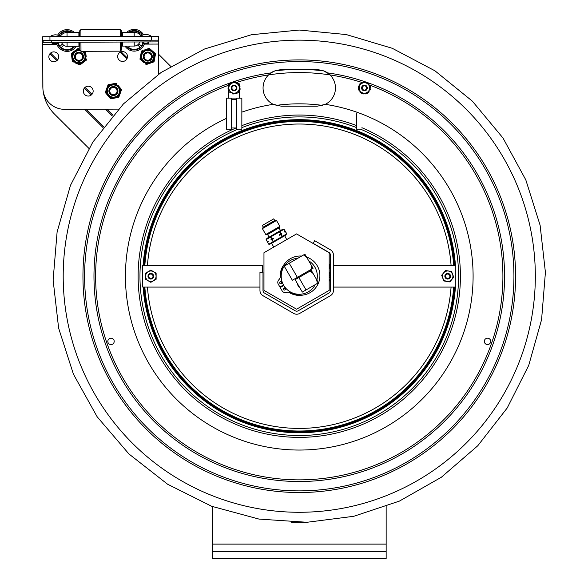 <?xml version="1.0" encoding="UTF-8"?>
<svg xmlns="http://www.w3.org/2000/svg" width="588" height="588" viewBox="0 0 588 588"><rect width="100%" height="100%" fill="white"/><g stroke="black" fill="none" stroke-linecap="round" stroke-linejoin="round"><path stroke-width="0.88" d="M143.972 265.357A155.673 155.673 0 0 1 299.263 120.547A155.673 155.673 0 0 1 454.561 265.357M454.561 287.076A155.673 155.673 0 0 1 299.263 431.893A155.673 155.673 0 0 1 143.972 287.076M455.428 287.076A156.54 156.54 0 0 1 299.263 432.761A156.54 156.54 0 0 1 143.105 287.076M143.105 265.357A156.54 156.54 0 0 1 299.263 119.68A156.54 156.54 0 0 1 455.428 265.357M144.846 287.076A154.798 154.798 0 0 0 299.263 431.019A154.798 154.798 0 0 0 453.679 287.076A154.806 154.806 0 0 1 299.263 431.019A154.806 154.806 0 0 1 144.846 287.076M453.679 265.357A154.798 154.798 0 0 0 299.263 121.422A154.798 154.798 0 0 0 144.846 265.357A154.806 154.806 0 0 1 299.263 121.415A154.806 154.806 0 0 1 453.686 265.357M150.837 273.383A2.837 2.837 0 0 0 148.374 277.639A2.837 2.837 0 0 0 153.292 277.639A2.837 2.837 0 0 0 150.837 273.383M150.837 281.454A5.233 5.233 0 0 0 156.07 276.22A5.233 5.233 0 0 0 150.837 270.987A5.233 5.233 0 0 0 145.603 276.22A5.233 5.233 0 0 0 150.837 281.454M150.837 270.113L156.121 273.17L156.121 279.271L150.837 282.321L145.552 279.271L145.552 273.17L150.837 270.113M448.717 278.866A2.837 2.837 0 0 0 449.482 274.015A2.837 2.837 0 0 0 444.895 275.772A2.837 2.837 0 0 0 448.717 278.866M445.822 271.333A5.233 5.233 0 0 0 442.808 278.095A5.233 5.233 0 0 0 449.57 281.108A5.233 5.233 0 0 0 452.584 274.346A5.233 5.233 0 0 0 445.822 271.333M449.886 281.917L443.859 280.961L441.669 275.265L445.513 270.524L451.54 271.472L453.723 277.176L449.886 281.917M447.696 278.389A2.176 2.176 0 0 1 445.814 275.133A2.176 2.176 0 0 1 449.577 275.133A2.176 2.176 0 0 1 447.696 278.389M447.696 278.969A2.749 2.749 0 0 0 450.077 274.846A2.749 2.749 0 0 0 445.314 274.846A2.749 2.749 0 0 0 447.696 278.969M150.837 278.389A2.176 2.176 0 0 1 148.955 275.133A2.176 2.176 0 0 1 152.718 275.133A2.176 2.176 0 0 1 150.837 278.389M150.837 278.969A2.749 2.749 0 0 0 153.218 274.846A2.749 2.749 0 0 0 148.455 274.846A2.749 2.749 0 0 0 150.837 278.969M317.226 106.207L325.149 104.399A18.243 18.243 0 0 0 325.267 104.341L317.226 106.207L281.307 106.207L273.266 104.341A18.243 18.243 0 0 1 268.569 74.904L271.053 72.875C273.236 71.119 276.654 70.068 281.307 69.715L317.226 69.715L281.307 69.715L275.015 70.839L271.149 72.809M328.494 73.618L323.51 70.839L317.226 69.715C321.864 70.068 325.282 71.119 327.479 72.875L329.964 74.904A18.243 18.243 0 0 1 325.267 104.341A173.835 173.835 0 0 1 453.502 356.401A173.835 173.835 0 0 1 173.519 396.238A173.835 173.835 0 0 1 226.351 118.416M241.852 112.139A173.835 173.835 0 0 1 273.266 104.341A18.243 18.243 0 0 0 273.383 104.399M111.014 344.568A3.183 3.183 0 0 1 108.251 339.791A3.183 3.183 0 0 1 113.771 339.791A3.183 3.183 0 0 1 111.014 344.568M487.518 338.196A3.183 3.183 0 0 1 490.282 342.973A3.183 3.183 0 0 1 484.762 342.973A3.183 3.183 0 0 1 487.518 338.196M299.263 40.16A236.06 236.06 0 0 1 535.33 276.22A236.06 236.06 0 0 1 299.263 512.28A236.06 236.06 0 0 1 63.203 276.22A236.06 236.06 0 0 1 299.263 40.16M386.154 506.547L386.154 551.36L212.378 551.36L212.378 558.6L386.154 558.6L386.154 551.36M212.378 551.36L212.378 506.547M158.613 54.287L170.667 66.304M42.909 88.472A39.822 39.822 0 0 1 42.828 86.326L42.726 45.548M42.799 45.298L42.586 46.342M88.891 148.36L54.537 114.131A39.822 39.822 0 0 1 43.122 90.78M315.241 284.636A18.059 18.059 0 0 1 286.091 288.568A18.059 18.059 0 0 1 284.239 266.202M284.327 266.077A18.059 18.059 0 0 1 297.947 258.206M308.744 260.844A18.059 18.059 0 0 1 316.903 280.079M283.57 285.614A18.287 18.287 0 0 1 283.284 285.114M282.534 285.548A19.161 19.161 0 0 0 282.821 286.047M284.1 287.922A19.161 19.161 0 0 0 285.401 289.436M288.899 292.332A19.161 19.161 0 0 0 301.666 295.227M284.004 264.637A19.161 19.161 0 0 0 280.16 277.609M280.88 281.615A19.161 19.161 0 0 0 281.542 283.504M296.572 233.906L329.184 252.73L329.184 290.384L296.572 309.207L263.968 290.384L263.968 252.73L296.572 233.906M280.226 281.762A1.103 1.103 0 0 1 281.733 282.159A1.103 1.103 0 0 1 281.329 283.666A1.103 1.103 0 0 1 279.822 283.262A1.103 1.103 0 0 1 280.226 281.762M283.85 288.032A1.103 1.103 0 0 1 285.349 288.429A1.103 1.103 0 0 1 284.952 289.935A1.103 1.103 0 0 1 283.445 289.531A1.103 1.103 0 0 1 283.85 288.032M283.482 284.996L279.932 287.047L278.271 284.158A3.624 3.624 0 0 1 278.734 279.903A7.24 7.24 0 0 0 280.638 275.177A19.639 19.639 0 0 1 301.681 256.052M306.539 257.029A19.639 19.639 0 0 1 318.343 283.313A19.639 19.639 0 0 1 291.236 293.074A7.24 7.24 0 0 0 286.121 292.486A3.624 3.624 0 0 1 282.093 290.781L280.226 287.547L283.776 285.496M270.473 237.067L266.129 239.625L267.268 241.477L268.01 241.242L268.297 241.741L267.687 242.315L268.834 244.189L282.108 236.53L282.431 236.339L282.108 236.53L282.431 236.339L282.108 236.53L280.998 234.612L279.594 235.229L279.3 234.722L280.719 233.693L279.432 231.9L279.756 231.709L270.473 237.067L271.582 238.985L271.009 239.514L273.31 238.184L273.604 238.684L271.296 240.014L271.009 239.514L271.296 240.014L273.604 238.684M286.775 233.789L285.342 235.376L286.775 233.789L284.07 229.217L279.756 231.709L280.866 233.627L281.608 233.392L281.902 233.892L281.196 234.516L282.431 236.339L286.746 233.848L285.643 231.929L284.893 232.164L284.607 231.665L285.224 231.091L285.636 231.929M267.562 238.03A3.477 3.477 0 0 0 266.129 239.625A3.477 3.477 0 0 1 267.562 238.03L282.049 229.673L280.513 230.555L278.984 227.909M273.817 247.048L271.494 243.366L270.855 243.741A3.477 3.477 0 0 1 268.76 244.189L268.76 244.189A3.477 3.477 0 0 0 270.855 243.741L285.342 235.376M274.714 220.515L273.758 218.854L262.344 225.447L263.299 227.1M276.492 220.485L274.758 220.485L263.255 227.122L262.388 228.629L276.492 220.485L279.895 226.38L265.791 234.524L262.388 228.629M265.791 234.524L267.525 234.524L279.028 227.887L279.895 226.38M271.582 238.985L273.31 238.184M284.71 231.599L284.996 232.106L284.607 231.665L285.224 231.091M267.569 234.502L269.098 237.148M283.115 229.269L280.513 230.555M268.194 241.808L267.907 241.308L268.297 241.741L267.687 242.315L266.129 239.625M286.724 239.595L284.702 235.744L271.494 243.366M273.471 241.514L273.148 241.697L272.369 239.595M279.3 234.722L281.608 233.392M279.594 235.229L281.902 233.892M310.199 270.994L311.295 270.362L313.125 273.53L310.199 270.994L295.154 279.682L302.32 292.096L317.373 283.409L316.631 279.609L318.461 282.777L317.373 283.409M313.125 273.53L316.631 279.609M318.461 282.777L311.295 270.362M297.543 283.813L299.931 287.958M299.873 287.914A5.806 5.806 0 0 1 297.55 283.886M303.584 254.957L304.9 254.192L306.863 257.588L303.584 254.957L284.21 266.144L292.354 280.248L311.728 269.061L311.089 264.916L313.051 268.304L311.728 269.061M306.863 257.588L311.089 264.916M306.15 256.361L304.9 254.192M313.051 268.304L308.972 261.248M329.471 272.369L329.618 273.648M329.471 279.69L329.471 280.998M329.618 276.095L329.471 274.75M329.471 277.11L329.618 277.727M329.471 268.525L329.618 264.6M329.184 282.416L329.184 260.697M361.899 129.25L356.681 129.25L356.681 113.712M241.852 98.174L241.852 129.25L236.633 129.25L236.633 98.174L241.852 98.174M239.529 85.517L239.529 84.025A9.415 9.415 0 0 0 237.001 82.761M234.524 82.313A9.415 9.415 0 0 0 232.995 82.364M231.628 82.629A9.415 9.415 0 0 0 230.908 82.857M230.709 82.937A9.415 9.415 0 0 0 228.673 84.025L228.673 86.127M228.673 90.412L228.673 98.174M231.569 98.872L236.633 98.872M239.529 98.174L239.529 89.802M231.569 99.446L236.633 99.446M231.569 98.174L231.569 129.25L226.351 129.25L226.351 98.174L231.569 98.174M235.92 86.781A2.176 2.176 0 0 1 234.215 90.133A2.176 2.176 0 0 1 232.164 86.98A2.176 2.176 0 0 1 235.92 86.781M365.42 86.032A2.176 2.176 0 0 1 365.611 89.788A2.176 2.176 0 0 1 362.259 88.075A2.176 2.176 0 0 1 365.42 86.032M140.525 56.117L140.135 58.183A7.82 7.82 0 0 0 140.716 59.836L142.311 61.211M143.862 62.541L139.944 59.175L141.48 51.046L142.436 50.708A7.82 7.82 0 0 0 141.296 52.038L140.907 54.103M149.161 63.541L146.221 64.577L145.457 63.916A7.82 7.82 0 0 0 147.176 64.239L153.078 62.174A7.82 7.82 0 0 0 154.225 60.843L155.379 54.699A7.82 7.82 0 0 0 154.798 53.045L150.065 48.966A7.82 7.82 0 0 0 148.338 48.642L144.428 50.009M154.989 56.764L155.57 53.706L153.203 51.67M154.615 58.771L154.034 61.836L151.094 62.865M142.487 51.906A6.953 6.953 0 0 1 154.321 54.14A6.953 6.953 0 0 1 146.471 63.269A6.953 6.953 0 0 1 142.487 51.906A6.953 6.953 0 0 0 146.471 63.269A6.953 6.953 0 0 0 154.321 54.14A6.953 6.953 0 0 0 142.487 51.906A6.953 6.953 0 0 0 146.471 63.269A6.953 6.953 0 0 0 154.321 54.14A6.953 6.953 0 0 0 142.487 51.906M151.66 50.34L149.293 48.304L146.353 49.341M83.364 51.318A6.953 6.953 0 0 1 85.363 59.447A6.953 6.953 0 0 0 83.364 51.318A6.953 6.953 0 0 1 76.844 63.328A6.953 6.953 0 0 1 79.814 49.811A6.953 6.953 0 0 0 76.844 63.328A6.953 6.953 0 0 0 85.363 59.447A6.953 6.953 0 0 1 72.184 55.213A6.953 6.953 0 0 1 79.814 49.811M77.087 63.695L79.02 64.526A7.82 7.82 0 0 0 80.762 64.32L82.445 63.063M84.084 61.836L85.767 60.579A7.82 7.82 0 0 0 86.458 58.969L86.576 59.976L79.946 64.93L75.205 62.894M73.867 51.575L72.177 52.832A7.82 7.82 0 0 0 71.486 54.449L72.221 60.652A7.82 7.82 0 0 0 73.272 62.063L72.346 61.659L71.979 58.565M71.486 54.449L71.368 53.442L72.177 52.832L77.998 48.488L78.932 48.885A7.82 7.82 0 0 0 77.19 49.091L75.499 50.355M71.368 53.442L71.736 56.536M86.215 56.874L85.723 52.758A7.82 7.82 0 0 0 84.672 51.354L84.576 51.31M79.814 49.267L78.932 48.885L79.814 49.267M84.672 51.354L85.605 51.751L85.723 52.758M120.518 92.507L121.231 90.523A7.82 7.82 0 0 0 120.922 88.795L119.562 87.193M118.239 85.627L121.576 89.574L118.769 97.358L117.776 97.542A7.82 7.82 0 0 0 119.114 96.403L119.827 94.425M113.161 83.805L116.233 83.253L116.887 84.025A7.82 7.82 0 0 0 115.233 83.43L109.081 84.54A7.82 7.82 0 0 0 107.744 85.672L105.627 91.552A7.82 7.82 0 0 0 105.936 93.279L109.971 98.056A7.82 7.82 0 0 0 111.624 98.644L115.704 97.909M106.34 89.574L105.281 92.507L107.295 94.888M107.744 85.672L107.031 87.649M117.916 96.344A6.953 6.953 0 0 1 106.59 92.272A6.953 6.953 0 0 1 115.777 84.496A6.953 6.953 0 0 1 117.916 96.344A6.953 6.953 0 0 0 115.777 84.496A6.953 6.953 0 0 0 106.59 92.272A6.953 6.953 0 0 0 117.916 96.344A6.953 6.953 0 0 0 115.777 84.496A6.953 6.953 0 0 0 106.59 92.272A6.953 6.953 0 0 0 117.916 96.344M108.611 96.447L110.625 98.828L113.69 98.277M111.154 84.165L108.082 84.716M113.837 86.532A4.528 4.528 0 0 0 108.92 90.633A4.528 4.528 0 0 0 113.021 95.543A4.528 4.528 0 0 0 117.931 91.449A4.528 4.528 0 0 0 113.837 86.532M113.756 87.399A3.653 3.653 0 0 0 109.787 90.706A3.653 3.653 0 0 0 113.102 94.675A3.653 3.653 0 0 0 117.063 91.368A3.653 3.653 0 0 0 113.756 87.399M79.373 52.2A4.528 4.528 0 0 0 74.463 56.308A4.528 4.528 0 0 0 78.572 61.218A4.528 4.528 0 0 0 83.481 57.11A4.528 4.528 0 0 0 79.373 52.2M79.299 53.067A3.653 3.653 0 0 0 75.33 56.382A3.653 3.653 0 0 0 78.652 60.351A3.653 3.653 0 0 0 82.614 57.029A3.653 3.653 0 0 0 79.299 53.067M148.154 52.075A4.528 4.528 0 0 0 143.251 56.191A4.528 4.528 0 0 0 147.368 61.093A4.528 4.528 0 0 0 152.27 56.977A4.528 4.528 0 0 0 148.154 52.075M148.073 52.942A3.653 3.653 0 0 0 144.119 56.272A3.653 3.653 0 0 0 147.441 60.226A3.653 3.653 0 0 0 151.403 56.904A3.653 3.653 0 0 0 148.073 52.942M368.676 91.191A0.728 0.728 0 0 0 368.742 91.228L368.794 91.258A0.581 0.581 0 0 1 368.933 92.162A6.152 6.152 0 0 1 368.713 92.389A0.581 0.581 0 0 1 367.97 92.441L369.389 89.935A0.728 0.728 0 0 1 369.455 89.971L369.507 90.001A0.581 0.581 0 0 0 370.352 89.655A6.152 6.152 0 0 0 370.425 89.347A0.581 0.581 0 0 0 370.095 88.685L367.529 93.22L361.429 93.279L358.327 88.024L361.326 82.71L367.434 82.651L370.536 87.906L368.617 84.657A0.728 0.728 0 0 1 368.676 84.621L368.727 84.584A0.581 0.581 0 0 0 368.852 83.687A6.152 6.152 0 0 0 368.625 83.459A0.581 0.581 0 0 0 367.882 83.422L367.434 82.651M369.352 85.899A0.728 0.728 0 0 0 369.411 85.863L369.47 85.833A0.581 0.581 0 0 1 370.315 86.164A6.152 6.152 0 0 1 370.403 86.465A0.581 0.581 0 0 1 370.08 87.134M366.537 82.658L365.104 82.673A0.728 0.728 0 0 0 365.104 82.599L365.104 82.533A0.581 0.581 0 0 1 365.64 81.953M360.179 84.738A0.728 0.728 0 0 0 360.121 84.701L360.069 84.672A0.581 0.581 0 0 1 359.929 83.768A6.152 6.152 0 0 1 360.15 83.54A0.581 0.581 0 0 1 360.892 83.489L359.474 85.995A0.728 0.728 0 0 1 359.408 85.958L359.356 85.929A0.581 0.581 0 0 0 358.511 86.274A6.152 6.152 0 0 0 358.43 86.583A0.581 0.581 0 0 0 358.768 87.245L358.327 88.024L360.246 91.272A0.728 0.728 0 0 1 360.187 91.309L360.128 91.346A0.581 0.581 0 0 0 360.01 92.242A6.152 6.152 0 0 0 360.238 92.47A0.581 0.581 0 0 0 360.973 92.507L361.429 93.279L365.199 93.242A0.728 0.728 0 0 1 365.207 93.316L365.207 93.374A0.581 0.581 0 0 0 365.927 93.933A6.152 6.152 0 0 0 366.236 93.852A0.581 0.581 0 0 0 366.64 93.227L367.529 93.22L367.97 92.441M359.511 90.03A0.728 0.728 0 0 0 359.452 90.067L359.393 90.096A0.581 0.581 0 0 1 358.548 89.766A6.152 6.152 0 0 1 358.459 89.457A0.581 0.581 0 0 1 358.783 88.795M365.104 82.673L363.656 82.688A0.728 0.728 0 0 1 363.656 82.614L363.656 82.548A0.581 0.581 0 0 0 362.936 81.997A6.152 6.152 0 0 0 362.627 82.077A0.581 0.581 0 0 0 362.223 82.702L361.326 82.71L360.892 83.489M367.088 92.47A5.233 5.233 0 0 0 368.941 85.304A5.233 5.233 0 0 0 361.767 83.459A5.233 5.233 0 0 0 359.922 90.626A5.233 5.233 0 0 0 367.088 92.47M363.759 93.257A0.728 0.728 0 0 0 363.759 93.33L363.759 93.389A0.581 0.581 0 0 1 363.046 93.962A6.152 6.152 0 0 1 362.745 93.882A0.581 0.581 0 0 1 362.326 93.272M362.987 85.517A2.837 2.837 0 0 0 363.039 90.434A2.837 2.837 0 0 0 367.272 87.935A2.837 2.837 0 0 0 362.987 85.517M365.582 89.913A2.256 2.256 0 0 1 362.487 89.111A2.256 2.256 0 0 1 363.281 86.017A2.256 2.256 0 0 1 366.375 86.818A2.256 2.256 0 0 1 365.582 89.913M238.507 90.971A0.728 0.728 0 0 0 238.566 91.008L238.625 91.037A0.581 0.581 0 0 1 238.809 91.926A6.152 6.152 0 0 1 238.596 92.169A0.581 0.581 0 0 1 237.861 92.257L239.147 89.685A0.728 0.728 0 0 1 239.213 89.714L239.272 89.743A0.581 0.581 0 0 0 240.095 89.354A6.152 6.152 0 0 0 240.161 89.045A0.581 0.581 0 0 0 239.794 88.398L237.861 92.257M238.912 85.657A0.728 0.728 0 0 0 238.971 85.62L239.022 85.583A0.581 0.581 0 0 1 239.889 85.87A6.152 6.152 0 0 1 239.985 86.171A0.581 0.581 0 0 1 239.698 86.855L238.118 84.451A0.728 0.728 0 0 1 238.177 84.407L238.228 84.378A0.581 0.581 0 0 0 238.302 83.467A6.152 6.152 0 0 0 238.066 83.253A0.581 0.581 0 0 0 237.324 83.253L239.698 86.855M234.502 82.643A0.728 0.728 0 0 0 234.502 82.57L234.502 82.511A0.581 0.581 0 0 1 235.178 81.908A6.152 6.152 0 0 1 235.494 81.967A0.581 0.581 0 0 1 235.942 82.563L233.069 82.732A0.728 0.728 0 0 1 233.061 82.658L233.054 82.599A0.581 0.581 0 0 0 232.311 82.077A6.152 6.152 0 0 0 232.003 82.18A0.581 0.581 0 0 0 231.635 82.82L230.739 82.871L229.048 86.245A0.728 0.728 0 0 1 228.982 86.215L228.93 86.186A0.581 0.581 0 0 0 228.107 86.576A6.152 6.152 0 0 0 228.041 86.884A0.581 0.581 0 0 0 228.409 87.531L228.012 88.325L230.084 91.478A0.728 0.728 0 0 1 230.026 91.522L229.974 91.552A0.581 0.581 0 0 0 229.901 92.463A6.152 6.152 0 0 0 230.136 92.669A0.581 0.581 0 0 0 230.878 92.676L228.012 88.325L230.739 82.871L235.942 82.563M230.342 83.672A0.581 0.581 0 0 0 229.607 83.761A6.152 6.152 0 0 0 229.394 84.003A0.581 0.581 0 0 0 229.577 84.892L229.636 84.922A0.728 0.728 0 0 1 229.695 84.951M229.291 90.273A0.728 0.728 0 0 0 229.232 90.309L229.18 90.346A0.581 0.581 0 0 1 228.313 90.06A6.152 6.152 0 0 1 228.21 89.758A0.581 0.581 0 0 1 228.504 89.075M237.464 93.058L235.134 93.198A0.728 0.728 0 0 1 235.141 93.272L235.149 93.33A0.581 0.581 0 0 0 235.891 93.852A6.152 6.152 0 0 0 236.192 93.749A0.581 0.581 0 0 0 236.567 93.11L237.464 93.058M236.986 92.331A5.233 5.233 0 0 0 238.471 85.084A5.233 5.233 0 0 0 231.216 83.592A5.233 5.233 0 0 0 229.732 90.846A5.233 5.233 0 0 0 236.986 92.331M233.693 93.286A0.728 0.728 0 0 0 233.701 93.352L233.701 93.418A0.581 0.581 0 0 1 233.024 94.021A6.152 6.152 0 0 1 232.708 93.962A0.581 0.581 0 0 1 232.26 93.367M232.539 85.598A2.837 2.837 0 0 0 232.833 90.501A2.837 2.837 0 0 0 236.935 87.796A2.837 2.837 0 0 0 232.539 85.598M235.347 89.846A2.256 2.256 0 0 1 232.216 89.207A2.256 2.256 0 0 1 232.855 86.076A2.256 2.256 0 0 1 235.986 86.723A2.256 2.256 0 0 1 235.347 89.846M60.292 36.302A7.982 7.982 0 0 1 67.032 32.538L67.047 36.625M134.182 36.36L134.167 32.281A7.982 7.982 0 0 1 140.936 35.986M42.711 40.616L158.554 40.168L158.539 36.272L42.696 36.721L42.887 87.693A21.719 21.719 0 0 0 64.695 109.331L118.475 109.118M158.554 40.168L158.686 74.125M53.795 61.725A4.925 4.925 0 0 1 49.502 54.361A4.925 4.925 0 0 1 58.028 54.324A4.925 4.925 0 0 1 53.795 61.725M122.583 61.461A4.925 4.925 0 0 1 118.291 54.096A4.925 4.925 0 0 1 126.817 54.059A4.925 4.925 0 0 1 122.583 61.461M88.251 96.057A4.925 4.925 0 0 1 83.959 88.692A4.925 4.925 0 0 1 92.485 88.656A4.925 4.925 0 0 1 88.251 96.057M122.341 36.412L122.326 32.325L134.167 32.281M78.895 36.581L78.88 32.494L78.888 34.618L78.88 32.494L67.032 32.538M129.661 46.062L128.419 47.319L129.661 46.062M140.032 47.275A9.121 9.121 0 0 1 128.419 47.319A9.121 9.121 0 0 0 140.032 47.275L137.666 44.923A5.806 5.806 0 0 1 133.733 46.048M139.746 41.968A5.806 5.806 0 0 1 138.886 43.688L141.26 46.04A9.121 9.121 0 0 0 142.818 43.255M126.802 32.311A10.863 10.863 0 0 1 143.582 34.795M144.604 43.372L148.573 43.358L144.604 43.372A10.863 10.863 0 0 1 125.031 46.084M128.647 32.303A9.702 9.702 0 0 1 142.465 35.177M143.751 41.954A9.702 9.702 0 0 1 126.435 46.077M140.4 35.243L141.216 34.427A9.121 9.121 0 0 1 141.928 35.42M129.742 32.296A9.121 9.121 0 0 1 139.981 33.2L139.172 34.016M120.246 42.042L120.283 51.171L121.437 50.009L121.407 42.042M121.385 36.412L121.363 30.605L120.195 29.451L80.894 29.606L80.923 36.574M120.224 36.419L120.195 29.451M120.283 51.171L80.982 51.325L79.814 50.171L79.784 42.204M79.762 36.574L79.74 30.767L80.894 29.606M80.982 51.325L80.946 42.196M71.648 46.29L72.897 47.532A9.121 9.121 0 0 1 61.284 47.577L63.636 45.21A5.806 5.806 0 0 0 67.576 46.305M58.469 43.578A9.121 9.121 0 0 0 60.05 46.356L62.402 43.982A5.806 5.806 0 0 1 61.527 42.27M76.278 46.268A10.863 10.863 0 0 1 56.683 43.71L52.714 43.725L56.683 43.71M57.639 35.133A10.863 10.863 0 0 1 74.404 32.509M74.874 46.276A9.702 9.702 0 0 1 57.903 43.703M58.763 35.5A9.702 9.702 0 0 1 72.552 32.516M59.3 35.736A9.121 9.121 0 0 1 60.005 34.743L60.821 35.552M62.049 34.317L61.233 33.509A9.121 9.121 0 0 1 71.457 32.524M122.363 42.035L122.377 46.092L122.37 43.924L121.415 43.931M61.549 42.27A5.784 5.784 0 0 0 67.091 46.305L78.932 46.261L78.917 42.204M122.377 46.092L134.218 46.048A5.784 5.784 0 0 0 139.724 41.968M43.145 40.616L43.152 42.343L150.021 41.932L158.128 41.895L158.121 40.168M53.42 43.012A0.713 0.713 0 0 1 52.714 43.725A0.713 0.713 0 0 1 52.001 43.02A0.713 0.713 0 0 1 52.707 42.307A0.713 0.713 0 0 0 52.001 43.02A0.713 0.713 0 0 0 52.714 43.725A0.713 0.713 0 0 0 53.42 43.012M143.928 42.667A0.713 0.713 0 0 1 143.222 43.372A0.713 0.713 0 0 1 142.509 42.667A0.713 0.713 0 0 1 143.215 41.954M259.962 287.076L142.722 287.076L142.722 265.357L262.63 265.357L262.63 272.288M333.433 287.076L455.803 287.076L455.803 265.357L333.433 265.357M330.397 295.698L299.726 313.404A6.056 6.056 0 0 1 293.662 313.404L262.99 295.698A6.056 6.056 0 0 1 259.962 290.45L259.962 272.288L262.99 272.288L262.99 290.45A3.028 3.028 0 0 0 264.504 293.074L295.183 310.78A3.028 3.028 0 0 0 298.212 310.78L328.883 293.074A3.028 3.028 0 0 0 330.397 290.45L330.397 255.023A3.028 3.028 0 0 0 328.883 252.399L313.154 243.322L314.668 240.698L330.397 249.782A6.056 6.056 0 0 1 333.433 255.023L333.433 290.45A6.056 6.056 0 0 1 330.397 295.698M451.077 265.357A152.196 152.196 0 0 0 299.263 124.024A152.196 152.196 0 0 0 147.456 265.357M147.456 287.076A152.196 152.196 0 0 0 299.263 428.417A152.196 152.196 0 0 0 451.077 287.076M82.952 276.22A216.31 216.31 0 0 1 299.263 59.91A216.31 216.31 0 0 1 515.58 276.22A216.31 216.31 0 0 1 299.263 492.531A216.31 216.31 0 0 1 82.952 276.22M299.263 61.556A214.657 214.657 0 0 1 513.927 276.22A214.657 214.657 0 0 1 299.263 490.877A214.657 214.657 0 0 1 84.606 276.22A214.657 214.657 0 0 1 299.263 61.556M327.479 72.875A205.293 205.293 0 0 1 479.051 375.335A205.293 205.293 0 0 1 142.377 408.623A205.293 205.293 0 0 1 231.768 82.342M232.576 82.063A205.293 205.293 0 0 1 271.053 72.875M236.376 82.533A203.639 203.639 0 0 1 362.223 82.555M368.691 84.775A203.639 203.639 0 0 1 462.91 397.422A203.639 203.639 0 0 1 136.372 398.429A203.639 203.639 0 0 1 228.673 85.209M360.709 129.25A159.297 159.297 0 0 1 299.263 435.517A159.297 159.297 0 0 1 237.824 129.25M361.899 127.721A161.171 161.171 0 0 1 299.263 437.384A161.171 161.171 0 0 1 236.023 127.978M241.852 125.626A161.171 161.171 0 0 1 356.681 125.626M241.852 127.625A159.297 159.297 0 0 1 356.681 127.625M287.995 69.715A206.807 206.807 0 0 0 275.015 70.839M323.51 70.839A206.807 206.807 0 0 0 310.538 69.715M322.555 105.414A172.387 172.387 0 0 0 275.978 105.414M212.378 544.12L386.154 544.12M126.854 58.954L120.128 52.258M127.28 57.933L121.15 51.818M112.323 116.034L105.443 109.17M91.25 95.028L84.327 88.134M56.793 60.696L49.877 53.802M103.65 126.751L86.076 109.243M103.018 127.581L84.628 109.25M112.999 115.248L106.891 109.162M91.993 94.315L85.04 87.384M57.536 59.983L50.583 53.052M267.724 242.271L267.268 241.477M271.906 238.794L270.796 236.876M284.07 229.217L285.18 231.135M272.038 239.786L273.148 241.697M298.866 277.536L306.032 289.95M289.222 263.248L297.374 277.352M143.149 52.472A6.078 6.078 0 0 1 153.497 54.427A6.078 6.078 0 0 1 146.632 62.416A6.078 6.078 0 0 1 143.149 52.472M81.805 51.325A6.078 6.078 0 0 1 84.562 59.109A6.078 6.078 0 0 1 76.874 62.416A6.078 6.078 0 0 1 73.162 54.912A6.078 6.078 0 0 1 80.46 50.811M117.357 95.682A6.078 6.078 0 0 1 107.442 92.118A6.078 6.078 0 0 1 115.483 85.319A6.078 6.078 0 0 1 117.357 95.682M49.951 40.587L49.936 36.691A8.996 8.996 0 0 1 60.792 36.647M151.314 40.19L151.3 36.294A8.996 8.996 0 0 0 140.436 36.338M158.569 44.063L144.354 44.115M122.37 44.203L121.415 44.203M79.792 44.365L78.924 44.372M56.94 44.453L42.726 44.512M67.069 42.255L67.091 46.305M150.013 40.197L150.021 41.932M51.252 40.579L51.259 42.314M134.204 41.991L134.218 46.048M299.263 30.039L346.229 34.56L392.277 48.297L434.951 70.81L472.34 101.143L502.983 137.996L525.812 179.884L540.1 225.219L545.414 272.354L541.585 319.629L528.73 365.391L507.224 407.969L477.757 445.77L441.338 477.265L399.392 501.108L353.8 516.286L306.995 522.276L258.999 519.086L211.658 506.275L167.609 484.233L128.919 453.951L97.152 416.774L73.463 374.277L58.624 328.133L53.118 280.086L57.117 231.885L70.494 185.301L92.838 142.076L123.421 103.922L161.141 72.442L204.47 49.032L251.392 34.736L299.263 30.039M291.53 522.276L307.002 522.284M283.298 285.106L283.585 285.606M284.144 229.224L282.049 229.673M267.907 241.308L267.209 241.492M268.76 244.189L267.687 242.315M284.996 232.106L285.695 231.915M362.502 127.978L361.899 127.978M231.569 127.978L236.633 127.978M78.924 44.093L79.792 44.093M57.359 42.998L58.072 43.703L58.065 42.285M52.714 43.725L58.072 43.703L52.714 43.725M148.573 43.358L143.222 43.372L148.573 43.358L148.573 41.939L148.573 43.358L147.867 42.645"/></g></svg>
